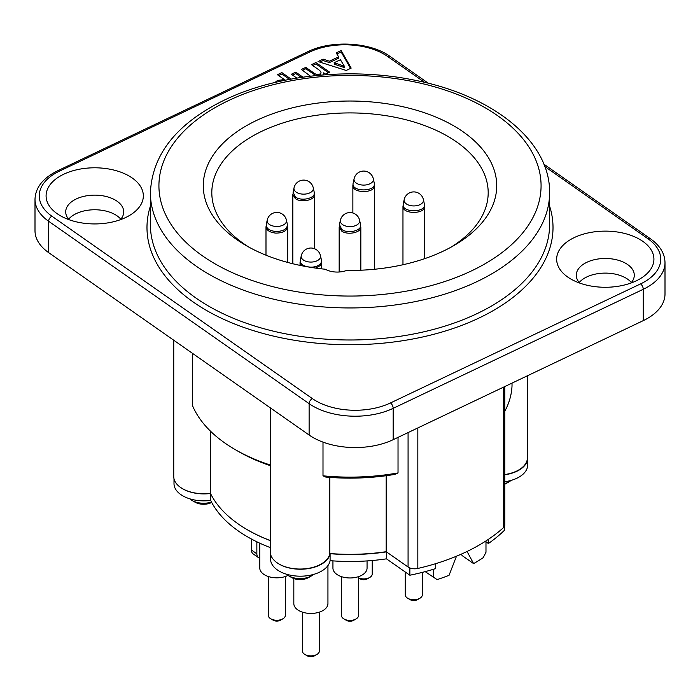 <?xml version="1.0" encoding="UTF-8"?>
<svg xmlns="http://www.w3.org/2000/svg" width="700" height="700" viewBox="0 0 700 700"><rect width="100%" height="100%" fill="white"/><g stroke="black" fill="none" stroke-linecap="round" stroke-linejoin="round"><path stroke-width="1.05" d="M334.11 62.738L344.321 66.159L340.41 59.745L334.11 62.738M278.609 75.53L281.855 73.99L289.537 79.371M283.745 80.517L282.275 79.494M277.454 81.891L281.977 80.885M312.664 65.485L315.901 63.945L328.484 72.756M320.049 75.189L320.749 73.054M302.566 70.289L305.812 68.749L315.849 75.591M292.521 75.075L295.767 73.535L301.297 77.402M319.786 62.099L323.085 60.524L329.402 62.598L338.599 58.214L337.942 57.137M336.858 53.97L341.136 51.931L350.551 68.399M335.825 63.315L334.11 64.138L344.321 67.55L343.254 65.8M69.081 219.713A29.006 16.748 180 0 1 65.712 211.881A29.006 16.748 180 0 1 94.71 195.134A29.006 16.748 180 0 1 123.716 211.881A29.006 16.748 180 0 1 120.347 219.713M125.641 217.525A48.624 28.07 0 0 0 129.097 215.714A48.624 28.07 0 0 0 129.089 176.015A48.624 28.07 0 0 0 60.331 176.015A48.624 28.07 0 0 0 60.331 215.714A48.624 28.07 0 0 0 125.641 217.525M636.221 280.858A48.624 28.07 0 0 0 639.669 279.055A48.624 28.07 0 0 0 639.669 239.348A48.624 28.07 0 0 0 570.911 239.348A48.624 28.07 0 0 0 570.903 279.055A48.624 28.07 0 0 0 636.221 280.858M341.136 50.54L351.172 68.101L346.22 70.464L318.027 61.539L323.085 59.133L329.402 61.197L338.599 56.822L336.201 52.894L341.136 50.54M310.433 76.186L301.385 69.466L305.812 67.358L313.355 72.642C316.277 74.76 318.299 75.267 319.419 74.165C321.904 73.281 321.484 71.671 318.168 69.344L311.483 64.654L315.901 62.554L329.674 72.188L325.596 74.13L323.715 72.809L323.076 74.935M296.844 78.103L291.34 74.244L295.767 72.135L302.951 77.166M275.012 82.46L277.48 80.483L284.375 79.572L277.428 74.707L281.855 72.599L291.113 79.082M68.618 219.196A29.006 16.748 180 0 1 94.71 209.764A29.006 16.748 180 0 1 120.803 219.196M579.653 283.054A29.006 16.748 180 0 1 576.284 275.223A29.006 16.748 180 0 1 605.29 258.475A29.006 16.748 180 0 1 634.288 275.223A29.006 16.748 180 0 1 630.919 283.054M579.197 282.537A29.006 16.748 180 0 1 605.29 273.105A29.006 16.748 180 0 1 631.383 282.537M398.029 472.92L395.089 474.338A157.806 91.114 0 0 1 325.754 477.059L322.998 475.816A162.076 93.572 180 0 0 398.029 472.92L398.029 437.369M322.998 442.12L322.998 475.816M270.261 407.803L270.261 465.01A162.076 93.572 180 0 1 235.392 449.715A162.076 93.572 180 0 1 192.404 405.387L192.404 353.281M235.392 449.715L238.411 451.456A157.806 91.114 0 0 0 270.261 465.649M512.024 383.101L512.024 385.831A162.076 93.572 180 0 1 504.805 411.267M408.074 432.582L408.074 567.017A8.531 4.926 0 0 0 417.83 568.452A182.551 105.394 180 0 0 503.44 527.704A8.531 4.926 0 0 0 504.805 525.035L504.805 386.54M408.074 567.017L386.181 551.688A145.014 83.72 180 0 1 329.822 553.516A29.855 17.238 180 0 1 298.629 569.021A29.855 17.238 180 0 1 270.261 551.801L270.261 465.089M270.261 540.54A145.014 83.72 180 0 1 210.394 493.255A29.855 17.238 180 0 1 173.74 476.472L173.74 340.217M527.415 375.777L527.415 457.809A29.855 17.238 180 0 1 504.805 474.539M210.394 493.255L210.394 431.078M329.822 553.516L329.822 477.391M386.181 551.688L386.181 475.711M456.479 556.22L449.05 575.304A175.726 101.456 0 0 1 437.124 579.609L425.189 571.637M433.335 569.319L433.335 577.343M485.984 540.916L485.984 552.274L483.201 557.681A175.726 101.456 0 0 1 473.602 563.614L462.123 555.581L461.317 554.137M211.496 502.058A16.205 9.354 180 0 1 192.133 500.5L195.151 502.241A11.944 6.895 0 0 0 211.689 502.434M192.133 500.5A16.205 9.354 180 0 1 189.849 498.846M504.805 484.19A11.944 6.895 0 0 0 506.004 483.586L509.023 481.845A16.205 9.354 180 0 1 504.805 483.595M511.044 480.419A16.205 9.354 180 0 1 509.023 481.845M288.654 575.829L291.672 577.57A11.944 6.895 0 0 0 308.56 577.57L311.579 575.829A16.205 9.354 180 0 1 288.654 575.829A16.205 9.354 180 0 1 286.37 574.175M313.591 574.411A16.205 9.354 180 0 1 311.579 575.829M249.358 247.38A138.189 79.782 180 0 1 243.381 243.46A138.189 79.782 180 0 1 211.811 192.71A138.189 79.782 180 0 1 303.293 117.617A138.189 79.782 180 0 1 456.619 141.951A138.189 79.782 180 0 1 488.189 192.71A138.189 79.782 180 0 1 450.642 247.38M467.066 551.477L473.602 563.614M346.684 270.428A146.72 84.709 0 0 0 453.749 245.639A146.72 84.709 0 0 0 463.207 131.854A146.72 84.709 0 0 0 256.664 120.383A146.72 84.709 0 0 0 236.793 239.627A146.72 84.709 0 0 0 246.251 245.639A146.72 84.709 0 0 0 325.299 269.238A17.062 9.852 180 0 0 346.684 270.428M57.522 170.844A4.261 2.214 64.5 0 1 57.61 170.791C42.945 178.071 35.411 187.591 35 199.343L35 230.685A59.71 34.475 0 0 0 48.641 252.621L309.12 435.015A59.71 34.475 0 0 0 349.466 447.396A59.71 34.475 0 0 0 393.172 439.679L643.274 320.626A59.71 34.475 0 0 0 664.729 297.325A59.71 34.475 0 0 0 665 294.026L665 262.684C664.834 253.575 660.012 245.621 650.519 238.822A4.261 2.686 -55 0 0 650.396 238.752A4.261 2.686 -55 0 0 648.069 238.84A55.449 32.008 180 0 1 640.561 283.902L390.46 402.955A55.449 32.008 180 0 1 312.41 398.624L51.931 216.23A55.449 32.008 180 0 1 59.439 171.159L309.54 52.106A55.449 32.008 180 0 1 387.59 56.446L424.629 82.373M251.431 550.025A8.531 5.372 125 0 0 253.12 553.875L258.545 557.681A8.531 5.372 -55 0 1 256.856 553.822L251.431 550.025L251.431 539.026M259.761 558.215A8.531 5.372 -55 0 1 258.545 557.681M527.415 455.7A29.855 17.238 180 0 1 527.686 458.001A29.855 17.238 180 0 1 504.805 474.758M210.49 493.465A29.855 17.238 180 0 1 180.688 487.532M270.261 540.619A145.014 83.72 180 0 1 238.245 523.968M410.401 568.155A179.025 103.364 180 0 1 409.859 568.26L386.453 551.871A145.014 83.72 180 0 1 330.094 553.7A29.855 17.238 180 0 1 308.963 568.496A29.855 17.238 180 0 1 277.217 562.861M256.856 541.8L256.856 553.822M485.984 541.826L488.399 543.515A179.025 103.364 0 0 0 504.63 530.11L504.63 526.015M488.399 539.332L488.399 543.515M504.805 481.722A29.855 17.238 0 0 0 527.686 464.966L527.686 458.001M174.002 478.774L174.002 483.621A29.855 17.238 0 0 0 210.656 500.404A145.014 83.72 0 0 0 270.261 547.584M210.656 493.798L210.656 500.404M270.524 554.102L270.524 558.95A29.855 17.238 0 0 0 298.891 576.17A29.855 17.238 0 0 0 330.094 560.665A145.014 83.72 0 0 0 386.453 558.836L409.859 575.225A179.025 103.364 0 0 0 435.741 568.575L435.741 563.649M330.094 553.7L330.094 560.665M386.453 551.871L386.453 558.836M409.859 568.26L409.859 575.225M315.665 268.1L320.425 265.466L321.615 262.535L321.431 261.467M300.361 261.284L300.186 262.5L301.656 265.72M321.352 260.269C321.799 262.465 320.574 264.303 317.669 265.764C310.809 269.264 298.664 265.562 300.414 260.234M319.41 612.124L319.41 650.947A8.531 4.926 180 0 1 316.916 654.43A8.531 4.926 180 0 1 304.85 654.43A8.531 4.926 180 0 1 302.356 650.947L302.356 612.124M293.825 578.559L293.825 603.593A17.062 9.852 0 0 0 297.719 609.858A17.062 9.852 0 0 0 316.645 612.859A17.062 9.852 0 0 0 327.941 603.593L327.941 565.582M304.85 654.43L307.265 655.83A5.119 2.958 0 0 0 314.501 655.83L316.916 654.43M266.184 225.838L265.991 226.888C266.595 230.37 269.859 232.444 275.783 233.118C282.783 233.021 286.738 230.947 287.63 226.888L287.455 225.68M286.44 220.159A9.844 9.844 0 0 0 267.207 220.159A9.695 5.6 0 0 0 275.896 226.432A9.695 5.6 0 0 0 286.44 220.159L287.411 224.621C287.21 229.023 283.342 231.315 275.8 231.525C269.351 230.72 266.166 228.419 266.254 224.621M285.355 576.503L285.355 615.335A8.531 4.926 180 0 1 282.852 618.817A8.531 4.926 180 0 1 270.795 618.817A8.531 4.926 180 0 1 268.293 615.335L268.293 576.503M259.761 543.174L259.761 567.971A17.062 9.852 0 0 0 269.727 576.931A17.062 9.852 0 0 0 287.989 575.418M270.795 618.817L273.201 620.209A5.119 2.958 0 0 0 280.446 620.209L282.852 618.817M293.108 193.428L292.933 194.591L295.295 198.564C300.974 203.026 315.114 200.2 314.379 194.6L314.204 193.498M314.125 192.334C316.181 198.17 301.411 201.696 295.426 197.006L293.178 192.325M353.045 184.406L352.87 185.526C352.38 193.506 374.981 193.585 374.526 185.535L374.342 184.371M353.08 183.444L354.086 178.806A9.695 5.6 0 0 0 354.051 178.964A9.695 5.6 0 0 0 363.842 185.097A9.695 5.6 0 0 0 373.319 178.806L374.29 183.269C376.512 192.001 351.251 192.15 353.08 183.444M372.234 560.516L372.234 573.983A8.531 4.926 180 0 1 372.19 574.446A8.531 4.926 180 0 1 369.731 577.465A8.531 4.926 180 0 1 358.531 577.894M358.531 577.955L360.08 578.856A5.119 2.958 0 0 0 367.316 578.856L369.731 577.465M339.456 225.873L339.281 227.036L341.644 231.009C347.314 235.471 361.454 232.654 360.719 227.045L360.544 225.951M360.474 224.779C362.521 230.615 347.751 234.15 341.766 229.451L339.517 224.77M358.531 576.651L358.531 615.484A8.531 4.926 180 0 1 356.029 618.966A8.531 4.926 180 0 1 343.971 618.966A8.531 4.926 180 0 1 341.469 615.484L341.469 576.651M332.938 560.884L332.938 568.12A17.062 9.852 0 0 0 350 577.964A17.062 9.852 0 0 0 367.062 568.12L367.062 560.919M343.971 618.966L346.377 620.358A5.119 2.958 0 0 0 353.623 620.358L356.029 618.966M403.244 205.082L403.069 206.343C402.229 214.41 425.364 214.375 424.498 206.377L424.322 205.249M424.252 204.111C426.86 212.931 400.75 212.949 403.287 204.076M422.328 572.381L422.328 594.816A8.531 4.926 180 0 1 419.825 598.299A8.531 4.926 180 0 1 419.221 598.614A8.531 4.926 180 0 1 407.767 598.299A8.531 4.926 180 0 1 405.265 594.816L405.265 572.014M407.767 598.299L410.174 599.69A5.119 2.958 0 0 0 417.051 599.883A5.119 2.958 0 0 0 417.419 599.69L419.825 598.299M544.793 166.521L648.069 238.84M150.395 206.133A203.018 117.215 0 0 0 246.943 328.519A203.018 117.215 0 0 0 479.15 317.966A203.018 117.215 0 0 0 549.605 206.133M417.83 568.452L417.83 427.945M503.44 527.704L503.44 387.188M228.445 100.625A191.074 110.32 180 0 1 497.429 115.561A191.074 110.32 180 0 1 471.555 270.856A191.074 110.32 180 0 1 202.571 255.92A191.074 110.32 180 0 1 228.445 100.625M476.98 281.627A199.605 115.246 0 0 0 549.605 192.71L549.605 224.744A199.605 115.246 180 0 1 476.98 313.661A199.605 115.246 180 0 1 264.863 328.983A199.605 115.246 180 0 1 150.395 224.744L150.395 192.71A199.605 115.246 0 0 0 264.863 296.94A199.605 115.246 0 0 0 476.98 281.627M640.561 283.902A4.261 2.214 64.5 0 1 642.477 286.265A4.261 2.214 64.5 0 1 643.274 289.284A59.71 34.475 0 0 0 664.729 265.983A59.71 34.475 0 0 0 665 262.684M390.46 402.955A4.261 2.214 64.5 0 1 392.376 405.317A4.261 2.214 64.5 0 1 393.172 408.336L643.274 289.284L643.274 320.626M312.41 398.624A4.261 2.686 125 0 0 310.082 400.75A4.261 2.686 125 0 0 309.12 403.672A59.71 34.475 0 0 0 349.466 416.054A59.71 34.475 0 0 0 393.172 408.336L393.172 439.679M35 199.343A59.71 34.475 0 0 0 48.641 221.279L309.12 403.672L309.12 435.015M48.641 252.621L48.641 221.279A4.261 2.686 -55 0 1 49.604 218.356A4.261 2.686 -55 0 1 51.931 216.23M307.624 51.782A4.261 2.214 64.5 0 1 307.711 51.739L57.61 170.791A4.261 2.214 64.5 0 1 59.439 171.159M390.154 56.516A4.261 2.686 125 0 0 390.04 56.429C370.466 42.044 331.485 39.874 307.711 51.739A4.261 2.214 64.5 0 1 309.54 52.106M428.409 83.3L390.04 56.429A4.261 2.686 125 0 0 389.918 56.359A4.261 2.686 125 0 0 387.59 56.446M306.828 69.466L306.828 68.066M320.504 255.78A9.844 9.844 0 0 0 301.262 255.78A9.695 5.6 0 0 0 306.206 261.38A9.695 5.6 0 0 0 317.047 260.794A9.695 5.6 0 0 0 320.504 255.78L321.475 260.234M313.276 187.854A9.844 9.844 0 0 0 294.035 187.854A9.695 5.6 0 0 0 296.179 192.115A9.695 5.6 0 0 0 307.501 193.69A9.695 5.6 0 0 0 313.276 187.854L314.248 192.316M359.616 220.308A9.844 9.844 0 0 0 340.384 220.308A9.695 5.6 0 0 0 342.519 224.56A9.695 5.6 0 0 0 353.841 226.144A9.695 5.6 0 0 0 359.616 220.308L360.588 224.761M423.412 199.64A9.844 9.844 0 0 0 404.18 199.64A9.695 5.6 0 0 0 413.796 205.931A9.695 5.6 0 0 0 423.412 199.64L424.384 204.102M150.395 192.71C152.189 154.166 176.986 123.226 224.779 99.89C276.553 74.856 350.227 67.156 413.481 79.957C492.03 94.806 550.349 140.814 549.605 192.71M543.865 164.15L650.519 238.822M321.72 268.861L321.72 262.509M300.046 265.387L300.046 262.509M301.262 255.78L300.291 260.234M287.656 262.421L287.656 226.888M265.991 255.194L265.991 226.888M267.207 220.159L266.236 224.621M314.493 248.71L314.493 194.582M292.828 263.751L292.828 194.582M294.035 187.854L293.064 192.316M374.535 269.255L374.535 185.535M352.87 212.984L352.87 185.535M373.319 178.806A9.844 9.844 0 0 0 354.086 178.806M360.832 270.217L360.832 227.036M339.168 272.002L339.168 227.036M340.384 220.308L339.412 224.761M424.629 258.676L424.629 206.369M402.964 264.74L402.964 206.369M404.18 199.64L403.209 204.102"/></g></svg>
